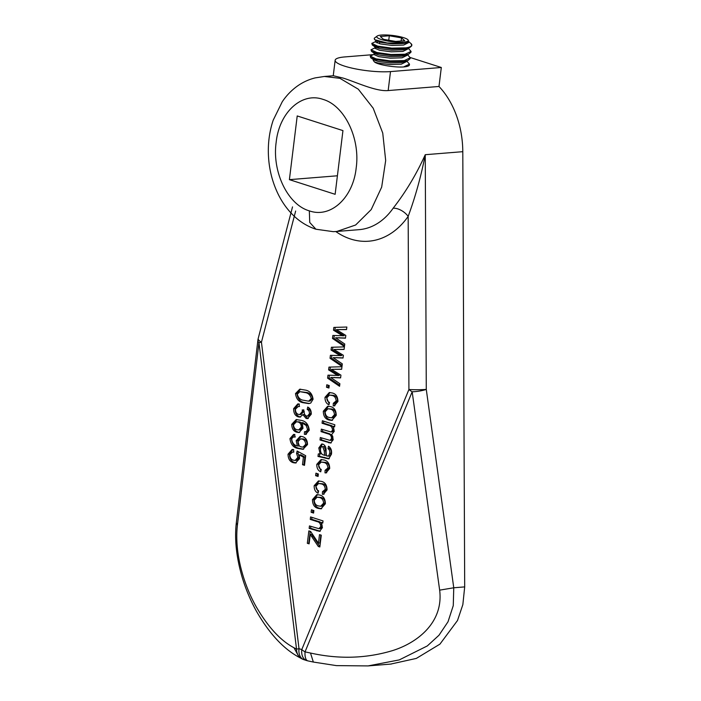 <?xml version="1.0" encoding="UTF-8"?>
<svg xmlns="http://www.w3.org/2000/svg" width="701" height="701" viewBox="0 0 701 701"><rect width="100%" height="100%" fill="white"/><g stroke="black" fill="none" stroke-linecap="round" stroke-linejoin="round"><path stroke-width="1.05" d="M309.334 210.861C330.618 218.484 353.076 197.91 356.187 167.951C360.393 138.342 344.489 105.474 323.021 99.393C301.728 91.77 279.27 112.344 276.159 142.303C271.953 171.911 287.857 204.78 309.334 210.861L309.737 222.454L315.941 229.227C308.414 226.756 301.623 222.83 295.568 217.45C288.523 211.15 282.748 203.448 278.244 194.343C271.734 180.981 268.43 166.54 268.317 151.022C268.299 140.2 269.929 129.904 273.224 120.134L282.24 101.776C286.262 95.783 291.09 90.709 296.716 86.556C302.271 82.473 308.431 79.581 315.187 77.89L324.361 76.47L339.897 78.319L358.299 89.185L373.204 108.226L382.737 133.05L385.681 160.511L381.668 187.141L371.206 209.581L355.626 225.003L336.857 231.453L359.087 229.665A77.75 54.915 -94.6 0 0 393.138 208.232C405.713 192.092 416.42 174.242 425.253 154.702L462.791 151.679A77.75 54.915 -94.6 0 0 438.984 86.468L388.17 90.56C375.85 91.7 355.319 81.798 343.069 78.065L333.352 75.743L324.361 76.47M310.499 653.034C338.679 659.334 365.948 658.546 392.306 650.677C416.999 643.036 443.768 622.716 439.65 590.146L412.17 391.789L305.031 651.869L310.499 653.034L313.347 662.051L307.87 660.877A12.276 4.942 -77.9 0 1 305.031 651.869A12.276 5.082 -157.6 0 1 301.78 649.573L408.92 389.493L408.166 216.39A12.276 6.607 35 0 0 393.138 208.232M407.474 54.608L410.278 57.78L404.311 60.593L390.168 60.882L376.078 58.849L370.242 56.15L374.553 54.065M410.278 57.78L410.181 58.577L407.964 60.488L404.214 61.39L390.063 61.679L375.981 59.646L370.741 57.736L370.251 56.098M411.224 43.804L411.531 44.181A19.97 3.943 -173 0 1 411.846 44.943C411.706 46.284 409.708 47.256 405.87 47.852L391.728 48.141L377.637 46.108L371.81 43.409L376.122 41.324M375.727 42.165L377.585 42.095M408.692 41.622L411.154 43.716L411.741 45.837L409.524 47.747L405.774 48.649L391.631 48.939L377.541 46.906L372.301 44.995L371.81 43.357M376.98 42.901L377.488 42.892M408.254 48.238L411.058 51.41L405.09 54.222L390.948 54.512L376.858 52.479L371.022 49.78L375.333 47.694M411.058 51.41L410.961 52.207L408.744 54.117L404.994 55.02L390.851 55.309L376.761 53.276L371.521 51.366L371.031 49.727M381.423 35.05A15.878 3.137 7 0 0 377.156 36.084A15.878 3.137 7 0 0 384.831 40.456A15.878 3.137 7 0 0 403.601 42.156A15.878 3.137 7 0 0 408.026 39.869A15.878 3.137 7 0 0 397.257 36.145A15.878 3.137 7 0 0 381.423 35.05M408.026 39.869L408.587 41.508L407.018 42.647L404.17 43.331L387.136 42.98L374.579 39.668L374.246 38.266L377.156 36.084M406.694 60.978L409.498 64.15L403.531 66.963A19.97 3.943 7 0 0 409.402 64.921A19.97 3.943 7 0 0 409.402 64.851M405.651 61.373L406.23 61.67M304.453 431.781L306.442 431.369L307.537 429.319L306.074 425.358L301.421 422.721L303.042 428.188L298.994 432.535L296.786 432.228C293.553 431.299 291.861 428.661 291.712 424.333L296.199 419.575L300.887 420.32C305.68 420.968 308.475 424.263 309.281 430.195L305.68 434.401L304.374 434.331L304.453 431.781L306.635 431.658M328.532 425.314L322.066 423.238L322.372 420.758L334.841 424.753L334.579 426.927L332.817 426.366L334.272 431.29L331.652 434.611L333.247 439.676L330.565 443.023L320.015 439.991L320.313 437.512L330.005 440.377L331.529 438.554C331.415 435.882 330.329 434.34 328.278 433.937L321.04 431.614L321.347 429.135L331.03 431.982L332.554 430.204C332.265 427.233 330.925 425.603 328.532 425.314L329.978 425.192L323.511 423.124L322.066 423.238M329.304 458.699L319.437 456.316L319.744 453.836L318.298 453.95L320.094 453.88L318.797 447.957L321.68 443.987L322.907 444.145C325.273 445.275 326.324 447.606 326.044 451.155L326.394 455.904L328.664 455.939L329.724 453.284C330.04 451.111 329.461 449.578 327.972 448.666L328.497 446.257C330.995 447.851 331.976 450.498 331.459 454.204L328.69 458.866L317.991 456.43L318.298 453.95L318.964 453.819M330.11 455.825L327.928 456.228L330.11 455.825L331.161 453.17L329.724 453.284M319.971 456.255L317.991 456.43M309.106 543.871L307.327 543.301L308.852 530.885L310.631 531.463L318.456 543.161L319.498 534.626L321.286 535.196L319.84 546.982L318.324 546.5L310.263 534.442L309.106 543.871M317.062 521.588L310.263 519.406L310.561 516.926L323.038 520.922L322.767 523.095L320.988 522.525L322.442 527.651L319.551 531.367L309.159 528.405L309.456 525.925L318.964 528.694L320.725 526.565C320.585 523.621 319.367 521.965 317.062 521.588L318.508 521.474L311.7 519.292L310.263 519.406M313.584 513.062L311.139 512.273L311.437 509.793L313.89 510.573L313.584 513.062M318.228 508.418C314.469 507.55 312.541 504.624 312.453 499.638L316.852 494.617L319.735 495.037C323.424 495.94 325.299 498.858 325.369 503.782L320.979 508.812L318.228 508.418L319.665 508.304C315.914 507.436 313.987 504.51 313.899 499.524L312.453 499.638M318.079 476.452L315.634 475.664L315.932 473.184L318.385 473.972L318.079 476.452M322.451 491.716L325.29 489.359C325.036 486.152 323.652 484.321 321.146 483.883L318.569 483.488L315.949 486.292C315.993 488.65 316.887 490.157 318.631 490.814L318.105 493.224C315.406 491.997 314.092 489.491 314.162 485.723L318.438 480.947L321.417 481.394C325.08 482.227 326.964 485.074 327.069 489.929L323.363 494.293L322.372 494.275L322.451 491.716L324.475 491.594M303.498 402.777C298.959 402.164 296.286 399.106 295.489 393.585L299.756 389.186L305.058 390.054C309.588 390.667 312.269 393.734 313.075 399.255L310.727 403.066L308.72 403.601L303.498 402.777L304.935 402.663C300.405 402.05 297.732 398.992 296.926 393.471L295.489 393.585M298.232 416.885C295.095 415.754 293.57 413.003 293.64 408.63L297.794 403.899L299.301 404.013L299.213 406.562L298.127 406.554L295.419 409.244C295.454 412.022 296.479 413.748 298.512 414.396L299.721 414.571L302.306 411.592L302.28 409.805L304.19 411.128C303.98 413.634 304.742 415.255 306.486 415.991L307.441 416.114L309.448 413.73C309.5 411.566 308.747 410.138 307.196 409.445L307.721 407.036C310.21 408.306 311.384 410.707 311.235 414.238L307.581 418.628L306.083 418.436L302.911 414.624L299.958 417.113L298.232 416.885L299.669 416.771C296.541 415.64 295.007 412.889 295.086 408.517L293.64 408.63M325.08 470.31L327.919 467.961C327.665 464.745 326.28 462.923 323.774 462.476L321.198 462.082L318.578 464.886C318.622 467.243 319.516 468.75 321.26 469.407L320.734 471.817C318.035 470.59 316.721 468.084 316.791 464.325L321.067 459.549L324.046 459.987C327.709 460.829 329.593 463.668 329.698 468.522L325.991 472.895L325.001 472.868L325.08 470.31L327.104 470.187M329.076 420.004C325.325 419.137 323.398 416.21 323.31 411.224L327.709 406.203L330.592 406.624C334.281 407.526 336.156 410.435 336.226 415.36L331.827 420.398L329.076 420.004L330.522 419.89C326.771 419.023 324.843 416.096 324.756 411.11L323.31 411.224M333.308 403.303L336.147 400.946C335.893 397.739 334.508 395.907 332.002 395.469L329.426 395.075L326.806 397.879C326.85 400.236 327.744 401.743 329.488 402.4L328.962 404.81C326.263 403.583 324.949 401.077 325.019 397.309L329.295 392.534L332.274 392.981C335.937 393.813 337.821 396.661 337.926 401.515L334.219 405.879L333.229 405.861L333.308 403.303L335.332 403.18M328.935 388.039L326.491 387.25L326.789 384.77L329.242 385.559L328.935 388.039M337.873 375.587L328.62 369.9L328.962 367.114L341.965 366.746L341.65 369.296L331.468 369.339L340.931 375.149L340.598 377.892L330.697 377.48L339.88 383.727L339.564 386.286L327.604 378.146L327.972 375.175L339.319 375.473L330.057 369.786L328.62 369.9M340.309 355.731L331.056 350.053L331.398 347.267L344.401 346.89L344.095 349.44L333.904 349.484L343.376 355.302L343.034 358.036L333.133 357.624L342.316 363.88L342.009 366.43L330.04 358.29L330.408 355.319L341.755 355.617L332.502 349.93L331.056 350.053M294.779 437.065C293.211 436.705 292.194 437.494 291.712 439.413C292.378 443.198 294.271 445.354 297.373 445.889L296.181 440.71L300.194 436.311L302.49 436.635C305.741 437.547 307.415 440.193 307.511 444.574L302.928 449.306L298.389 448.535C293.57 447.886 290.757 444.583 289.96 438.624L293.561 434.436L294.858 434.506L294.779 437.065L293.938 437.038L295.384 436.925M293.298 462.704C289.863 461.661 288.111 458.831 288.041 454.204L292.08 449.499L293.701 449.613L293.614 452.171L292.431 452.119L289.828 454.756C289.995 457.797 291.222 459.611 293.509 460.198L295.13 460.426L297.837 457.385L296.567 453.433L297.128 451.032L305.68 455.711L304.497 465.333L302.499 464.684L303.419 457.148L299.301 454.896L299.537 458.647L295.489 463.01L293.298 462.704L294.744 462.59C291.309 461.547 289.557 458.717 289.487 454.09L288.041 454.204M342.745 335.875L333.492 330.197L333.834 327.411L346.846 327.034L346.531 329.584L336.34 329.628L345.812 335.446L345.47 338.18L335.569 337.768L344.761 344.025L344.445 346.574L332.484 338.434L332.844 335.464L344.191 335.761L334.938 330.083L333.492 330.197M410.287 57.543L441.315 67.489L438.984 86.468M439.65 590.146L453.757 587.78L464.693 586.895L462.791 151.679M464.693 586.895L462.853 604.612L457.508 620.499L439.93 644.14L416.333 658.414L390.597 664.101M289.399 179.649L335.131 194.308L342.947 130.605L297.215 115.945L289.399 179.649L337.4 175.785M335.77 231.523A90.017 63.589 85.4 0 0 350.745 239.059A90.017 63.589 85.4 0 0 408.166 216.39C415.413 196.701 421.117 176.144 425.253 154.702L426.278 389.414A12.276 0.929 -0.3 0 1 408.92 389.493A12.276 5.082 22.4 0 0 412.17 391.789A12.276 2.515 -7.9 0 0 426.278 389.414L453.757 587.78L453.267 605.62L448.027 621.752L438.992 635.237L427.303 645.936L399.255 659.913L368.051 665.915L391.307 664.04M299.213 657.354L293.973 647.742L296.541 649.144A12.276 10.778 118.7 0 0 301.789 658.756L299.213 657.354C283.467 648.889 269.166 633.441 256.321 611.018C250.397 600.214 245.709 589.059 242.248 577.536C236.386 557.593 234.414 539.323 236.325 522.727L237.385 525.321C234.02 555.42 245.394 587.981 256.4 607.075C268.159 627.158 280.68 640.714 293.973 647.742M236.325 522.727L257.907 340.09A12.276 5.38 6.7 0 0 258.958 342.684L296.541 649.144A12.276 0.508 -7 0 1 299.012 648.688L261.438 342.228L295.647 211.054M441.315 67.489L390.501 71.59A32.737 6.467 -173 0 1 354.759 68.724A32.737 6.467 -173 0 1 335.148 60.268A32.737 6.467 -173 0 1 344.769 56.93L373.02 54.652M373.423 59.313L373.274 60.488L374.483 61.951C377.629 64.772 394.514 67.568 403.531 66.963M404.731 40.711L401.515 37.88L389.3 35.769L380.292 36.496L383.508 39.326L395.732 41.438L404.731 40.711M318.149 475.891L315.634 475.664M317.071 475.55L317.308 473.631M318.298 492.33L315.608 485.609L314.162 485.723M315.608 485.609L319.165 480.947M324.081 494.179L322.372 494.275M323.818 494.152L323.897 491.638L326.736 489.245L325.29 489.359M326.736 489.245C326.482 486.038 325.098 484.207 322.591 483.769L321.146 483.883M322.591 483.769L318.569 483.488M313.899 499.524L317.588 494.608M321.68 508.707L319.665 508.304M320.725 506.245L322.171 506.122L325.045 503.029C324.773 499.778 323.389 497.903 320.883 497.403L317.089 497.175L314.232 500.269C314.504 503.52 315.897 505.395 318.403 505.903L320.725 506.245L323.599 503.143C323.327 499.892 321.943 498.025 319.437 497.526L317.089 497.175M325.045 503.029L323.599 503.143M320.883 497.403L319.437 497.526M313.654 512.501L311.139 512.273M312.576 512.159L312.812 510.232M311.7 519.292L311.936 517.364M322.837 522.543L320.988 522.525M320.243 531.227L310.596 528.291L309.159 528.405M310.596 528.291L310.832 526.363M318.964 528.694L320.41 528.58L322.171 526.451L320.725 526.565M322.171 526.451C322.031 523.507 320.804 521.842 318.508 521.474M309.176 543.31L307.327 543.301M308.773 543.179L310.228 531.332M320.874 535.065L319.901 543.047L318.456 543.161M319.901 546.429L318.324 546.5M319.77 546.386L312.944 536.247L311.498 536.37M312.944 536.247L311.708 534.32L310.263 534.442M296.926 393.471L300.519 389.169M309.421 403.513L304.935 402.663M308.633 401.191L310.079 401.068L312.751 398.466C311.673 394.733 309.491 392.718 306.206 392.429L299.923 391.657L297.259 394.234C298.328 397.984 300.51 399.999 303.805 400.297L308.633 401.191L311.305 398.58C310.228 394.847 308.046 392.84 304.76 392.542L299.923 391.657M312.751 398.466L311.305 398.58M306.206 392.429L304.76 392.542M295.086 408.517L298.521 403.899M299.721 414.571L301.167 414.457L303.743 411.469L302.306 411.592M303.743 411.469L303.717 409.691M307.441 416.114L308.887 416L310.894 413.616L309.448 413.73M310.894 413.616C310.946 411.452 310.192 410.024 308.642 409.331L307.196 409.445M308.642 409.331L308.957 407.877M308.282 418.497L306.083 418.436M307.529 418.322L304.357 414.51L302.911 414.624M300.659 416.99L299.669 416.771M320.927 470.923L318.236 464.202L316.791 464.325M318.236 464.202L321.794 459.541M326.71 472.772L325.001 472.868M326.447 472.754L326.526 470.231M326.526 470.196L329.365 467.839L327.919 467.961M329.365 467.839C329.111 464.632 327.726 462.8 325.22 462.362L323.774 462.476M325.22 462.362L321.198 462.082M321.295 453.284L321.54 453.766L320.094 453.88M320.637 451.646L320.243 447.843L318.797 447.957M320.243 447.843L322.451 444.022M331.161 453.17C331.485 450.997 330.898 449.464 329.417 448.552L327.972 448.666M329.417 448.552L329.715 447.185M324.142 446.537L322.697 446.66C321.444 446.493 320.707 447.317 320.506 449.131C320.357 452.443 321.479 454.432 323.871 455.089L324.607 455.326L324.23 450.883L322.697 446.66L324.142 446.537L325.676 450.761L324.23 450.883M324.607 455.326L326.053 455.212L325.676 450.761M323.511 423.124L323.748 421.196M334.649 426.366L332.817 426.366M331.24 442.892L328.532 442.725M329.978 442.603L321.452 439.877L320.015 439.991M321.452 439.877L321.689 437.95M330.005 440.377L331.442 440.263L332.975 438.44L331.529 438.554M332.975 438.44L332.703 436.276M332.379 435.654L329.724 433.823L328.278 433.937M329.724 433.823L322.486 431.501L321.04 431.614M322.486 431.501L322.723 429.573M331.03 431.982L332.476 431.869L334 430.09L332.554 430.204M334 430.09C333.711 427.119 332.37 425.489 329.978 425.192M324.756 411.11L328.445 406.194M332.537 420.293L330.522 419.89M331.582 417.822L333.028 417.708L335.902 414.615C335.63 411.364 334.246 409.489 331.731 408.99L327.945 408.762L325.089 411.855C325.36 415.106 326.754 416.981 329.26 417.481L331.582 417.822L334.456 414.729C334.184 411.478 332.8 409.603 330.294 409.112L327.945 408.762M335.902 414.615L334.456 414.729M331.731 408.99L330.294 409.112M329.155 403.916L326.464 397.195L325.019 397.309M326.464 397.195L330.022 392.525M334.938 405.765L333.229 405.861M334.675 405.739L334.754 403.224L337.593 400.832L336.147 400.946M337.593 400.832C337.33 397.625 335.954 395.793 333.448 395.355L332.002 395.469M333.448 395.355L329.426 395.075M329.006 387.478L326.491 387.25M327.928 387.136L328.164 385.208M330.057 369.786L330.39 367.079M341.667 369.182L331.468 369.339M340.625 377.716L330.697 377.48M339.696 385.27L329.049 378.032L327.604 378.146M329.049 378.032L329.391 375.219M332.502 349.93L332.835 347.223M344.103 349.326L333.904 349.484M343.061 357.86L333.133 357.624M342.132 365.414L331.485 358.176L330.04 358.29M331.485 358.176L331.827 355.363M306.355 434.287L304.374 434.331M305.811 434.217L305.899 431.72M305.899 431.667L307.879 431.255L306.442 431.369M307.879 431.255L308.975 429.205L307.537 429.319M308.975 429.205L307.511 425.244L306.074 425.358M307.511 425.244L302.867 422.607L301.421 422.721M299.704 432.412L296.786 432.228M298.232 432.114C294.99 431.176 293.298 428.548 293.158 424.219L291.712 424.333M293.158 424.219L296.952 419.557M298.687 429.958L300.133 429.844L302.771 426.997C302.683 424.201 301.614 422.501 299.555 421.897L296.409 421.783L293.509 424.78C293.745 427.557 294.919 429.214 297.031 429.722L298.687 429.958L301.325 427.111C301.246 424.315 300.168 422.615 298.109 422.011L296.409 421.783M302.771 426.997L301.325 427.111M299.555 421.897L298.109 422.011M303.629 449.201L299.835 448.421C295.016 447.773 292.203 444.469 291.397 438.511L289.96 438.624M291.397 438.511L294.271 434.436M296.181 440.71L297.627 440.587L299.239 445.906L297.794 446.02M297.627 440.587L300.948 436.311M299.835 448.421L298.389 448.535M302.99 447.124L304.436 447.01L307.126 444.259C306.915 441.323 305.706 439.553 303.507 438.957L300.563 438.879L297.899 441.832C298.013 444.671 299.143 446.362 301.281 446.887L302.99 447.124L305.689 444.381C305.478 441.437 304.269 439.667 302.061 439.071L300.563 438.879M303.507 438.957L302.061 439.071M307.126 444.259L305.689 444.381M289.487 454.09L292.834 449.49M295.13 460.426L296.576 460.312L299.283 457.271L297.837 457.385M299.283 457.271L298.013 453.319L296.567 453.433M298.013 453.319L298.381 451.724M304.567 464.772L302.499 464.684M303.936 464.57L304.865 457.034L303.419 457.148M304.865 457.034L300.738 454.783L299.301 454.896M296.216 462.897L294.744 462.59M334.938 330.083L335.271 327.367M346.539 329.47L336.34 329.628M345.497 338.005L335.569 337.768M344.568 345.567L333.921 338.32L332.484 338.434M333.921 338.32L334.272 335.507M406.904 42.691L403.837 43.471L392.183 43.856L380.582 42.323L374.579 39.668M409.524 47.747L403.057 49.841L391.403 50.227L379.802 48.693L375.403 47.169L372.301 44.995M408.744 54.117L402.278 56.211L390.623 56.597L379.013 55.064L374.623 53.539L371.521 51.366M407.964 60.488L401.489 62.582L389.835 62.967L378.233 61.434L373.835 59.909L370.741 57.736M408.753 41.14L408.569 42.612L403.645 45.066L391.99 45.451L380.389 43.918L375.57 41.841L375.771 40.202M407.859 48.387L407.789 48.982L402.865 51.436L391.211 51.821L379.6 50.288L374.79 48.211L374.982 46.573M376.008 47.51L378.969 47.274M407.079 54.757L407.001 55.353L402.076 57.806L390.422 58.183L378.82 56.658L374.01 54.582L374.203 52.943M406.291 61.127L406.221 61.723L401.296 64.177L389.642 64.553L378.041 63.029L374.483 61.951M401.13 41.008L401.515 37.88M379.416 43.681L379.609 42.086M388.748 40.237L389.3 35.769M339.897 78.319L358.299 89.185L373.204 108.226L382.737 133.05L385.681 160.511L381.668 187.141L371.206 209.581L355.626 225.003L336.883 231.453L333.282 231.663L315.941 229.227M301.78 649.573L299.012 648.688A12.276 8.342 -72.2 0 0 303.927 659.676L306.696 660.561A12.276 8.342 -72.2 0 1 301.78 649.573M257.907 340.09A12.276 12.276 0 0 1 258.222 338.434A12.276 3.847 14.6 0 0 261.438 342.228A12.276 0.508 -7 0 0 258.958 342.684L237.385 525.321M390.501 71.59L388.17 90.56M318.236 530.736L316.791 530.85M327.516 458.261L326.079 458.375M324.712 457.367L323.275 457.481M335.665 369.217L334.228 369.331M334.596 377.445L333.15 377.567M338.11 349.361L336.664 349.475M337.032 357.598L335.586 357.712M340.546 329.505L339.1 329.619M339.468 337.742L338.031 337.856M409.498 64.15L409.402 64.921M313.347 662.051L336.419 665.617L368.06 665.915M306.696 660.561A12.276 12.276 0 0 0 307.87 660.877M301.789 658.756A12.276 12.276 0 0 0 303.927 659.676M258.222 338.434L292.519 206.9M335.148 60.268L333.247 75.752M298.127 406.554L299.572 406.44M292.431 452.119L293.877 452.005"/></g></svg>
